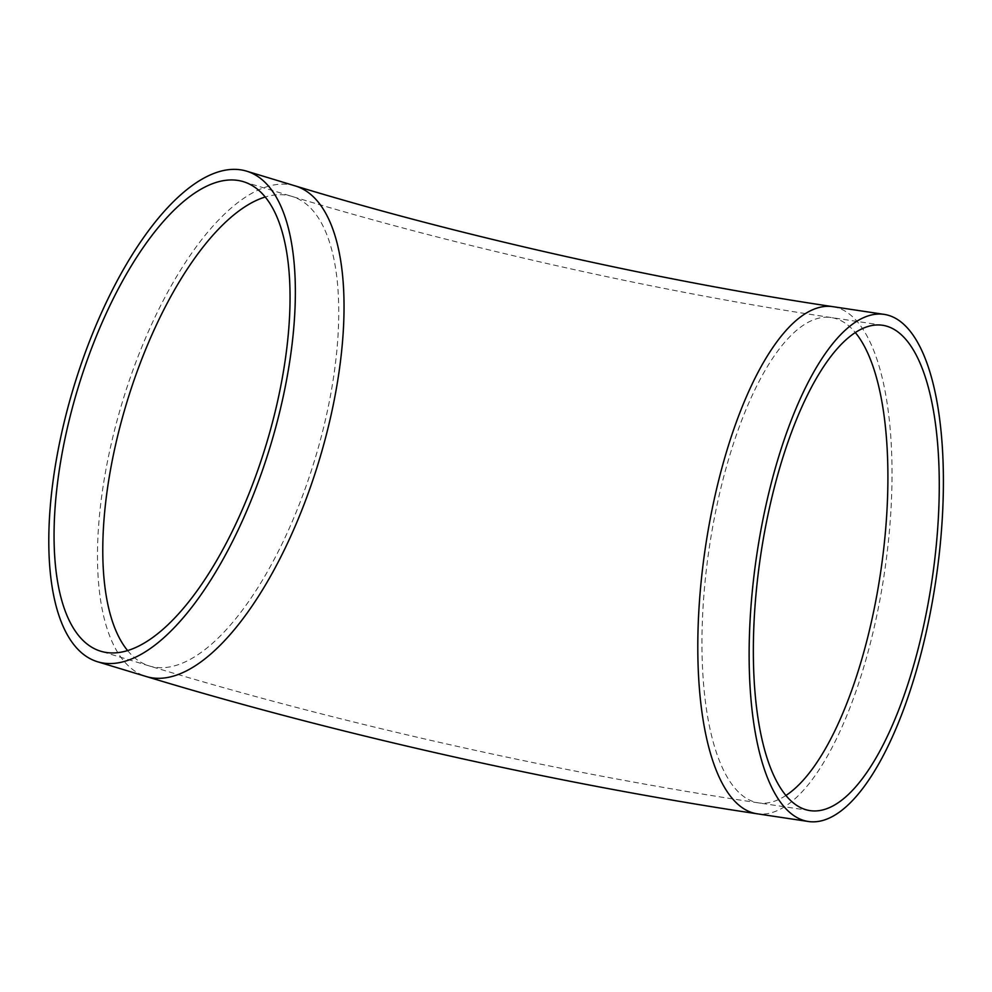 <?xml version="1.0" encoding="UTF-8"?>
<svg xmlns="http://www.w3.org/2000/svg" width="992" height="992" viewBox="0 0 992 992"><rect width="100%" height="100%" fill="white"/><g stroke="black" fill="none" stroke-linecap="round" stroke-linejoin="round"><path stroke-width="0.74" stroke-dasharray="4.96 3.72" d="M127.658 650.64A245.371 98.258 -73.1 0 0 149.581 666.029A245.371 98.258 -73.1 0 0 326.678 414.259A245.371 98.258 -73.1 0 0 291.946 196.404A245.371 98.258 -73.1 0 0 265.174 197.024M785.8 795.547A245.371 86.564 -81.5 0 1 758.434 802.863A245.371 86.564 -81.5 0 1 717.65 502.101A245.371 86.564 -81.5 0 1 831.383 317.576A245.371 86.564 -81.5 0 1 855.389 332.618M295.132 185.876A256.37 102.66 -73.1 0 0 110.1 448.942A256.37 102.66 -73.1 0 0 146.382 676.569M833.02 306.689A256.37 90.458 -81.5 0 1 875.626 620.942A256.37 90.458 -81.5 0 1 756.797 813.738M882.756 325.302L831.383 317.576C657.336 291.611 456.246 246.413 291.946 196.404L243.251 181.635M809.807 810.588L758.434 802.863C559.91 773.14 338.074 723.304 149.581 666.029L100.886 651.273"/><path stroke-width="1.49" d="M277.983 399.491A245.371 98.258 106.9 0 1 100.886 651.273A245.371 98.258 106.9 0 1 78.033 387.946A245.371 98.258 106.9 0 1 243.251 181.635A245.371 98.258 106.9 0 1 277.983 399.491M769.036 509.826A245.371 86.564 -81.5 0 1 882.756 325.302A245.371 86.564 -81.5 0 1 931.897 580.816A245.371 86.564 -81.5 0 1 809.807 810.588A245.371 86.564 -81.5 0 1 769.036 509.826M61.405 434.174A256.37 102.66 -73.1 0 0 97.687 661.8A256.37 102.66 -73.1 0 0 270.308 446.239A256.37 102.66 -73.1 0 0 246.438 171.108A256.37 102.66 -73.1 0 0 61.405 434.174M926.999 628.668A256.37 90.458 -81.5 0 1 808.17 821.463A256.37 90.458 -81.5 0 1 756.834 554.491A256.37 90.458 -81.5 0 1 884.393 314.414A256.37 90.458 -81.5 0 1 926.999 628.668M265.174 197.024A245.371 98.258 -73.1 0 0 126.728 402.715A245.371 98.258 -73.1 0 0 127.658 650.64M855.389 332.618A245.371 86.564 -81.5 0 1 880.512 573.091A245.371 86.564 -81.5 0 1 785.8 795.547M808.17 821.463L756.797 813.738C557.74 783.94 335.47 734.006 146.382 676.569A256.37 102.66 -73.1 0 0 331.427 413.49A256.37 102.66 -73.1 0 0 295.132 185.876L246.438 171.108M756.797 813.738A256.37 90.458 -81.5 0 1 714.19 499.497A256.37 90.458 -81.5 0 1 833.02 306.689C659.519 280.81 458.887 235.724 295.132 185.876M146.382 676.569L97.687 661.8M884.393 314.414L833.02 306.689"/></g></svg>
